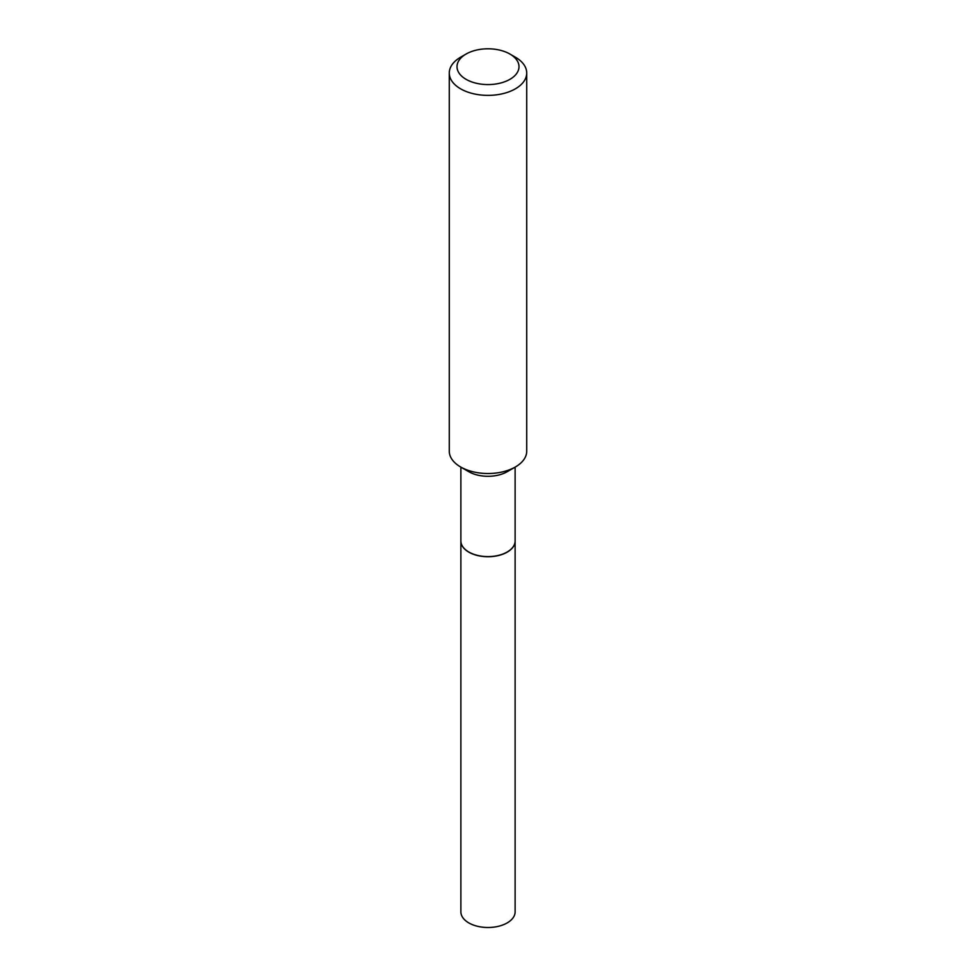 <?xml version="1.0" encoding="UTF-8"?>
<svg xmlns="http://www.w3.org/2000/svg" width="976" height="976" viewBox="0 0 976 976"><rect width="100%" height="100%" fill="white"/><g stroke="black" fill="none" stroke-linecap="round" stroke-linejoin="round"><path stroke-width="1.46" d="M460.879 541.009A27.121 15.653 0 0 0 460.879 541.07L460.879 911.84A27.121 15.653 0 0 0 477.618 926.309A27.121 15.653 0 0 0 507.178 922.918A27.121 15.653 0 0 0 515.121 911.84L515.121 541.07A27.121 15.653 0 0 0 515.121 541.009M460.879 541.07A27.121 15.653 0 0 0 477.618 555.539A27.121 15.653 0 0 0 507.178 552.148A27.121 15.653 0 0 0 515.121 541.07M460.879 467.126L460.879 540.936A27.121 15.653 0 0 0 468.822 552.013L468.944 552.074A26.962 15.567 0 0 0 507.056 552.074A26.962 15.567 0 0 0 507.117 552.05M468.944 552.074L468.822 552.013A27.121 15.653 0 0 0 507.178 552.013A27.121 15.653 0 0 0 515.121 540.936L515.121 467.126M466.089 79.337A30.988 17.885 0 0 0 509.911 79.337A30.988 17.885 0 0 0 509.911 54.034L515.389 57.206A38.723 22.363 0 0 1 526.723 73.017A38.723 22.363 0 0 1 502.823 93.672A38.723 22.363 0 0 1 460.611 88.828A38.723 22.363 0 0 1 449.277 73.017A38.723 22.363 0 0 1 460.611 57.206L466.089 54.034A30.988 17.885 0 0 0 466.089 79.337M515.389 466.967L507.178 471.713A27.121 15.653 0 0 1 468.822 471.713L460.611 466.967A38.723 22.363 0 0 0 515.389 466.967A38.723 22.363 0 0 0 526.723 451.156L526.723 73.017M449.277 73.017L449.277 451.156A38.723 22.363 0 0 0 460.611 466.967L468.822 471.713M515.389 57.206L509.911 54.034A30.988 17.885 0 0 0 466.089 54.034"/></g></svg>
